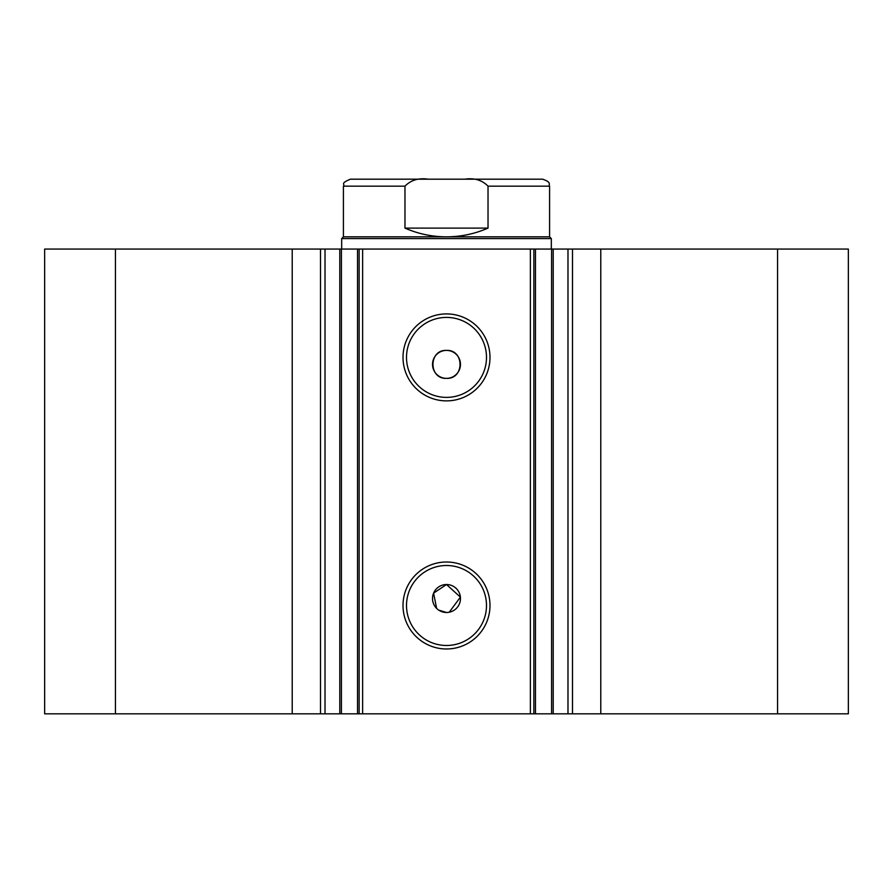 <?xml version="1.0" encoding="UTF-8"?>
<svg xmlns="http://www.w3.org/2000/svg" width="893" height="893" viewBox="0 0 893 893"><rect width="100%" height="100%" fill="white"/><g stroke="black" fill="none" stroke-linecap="round" stroke-linejoin="round"><path stroke-width="1.34" d="M530.364 713.82L530.364 249.069L553.202 249.069L553.202 713.82L357.524 713.82L357.524 249.069L341.405 249.069L341.405 713.82L357.524 713.82M553.202 249.069L567.981 249.069L567.981 713.82L553.202 713.82M340.054 249.069L292.223 249.069L292.223 713.82L341.405 713.82M446.5 648.977A43.489 43.489 0 0 1 403.011 605.487A43.489 43.489 0 0 1 446.5 562.01A43.489 43.489 0 0 1 489.989 605.487A43.489 43.489 0 0 1 446.5 648.977M446.5 565.503A39.995 39.995 0 0 0 406.505 605.487A39.995 39.995 0 0 0 446.5 645.483A39.995 39.995 0 0 0 486.495 605.487A39.995 39.995 0 0 0 446.5 565.503M446.5 400.879A43.489 43.489 0 0 1 403.011 357.39A43.489 43.489 0 0 1 446.5 313.912A43.489 43.489 0 0 1 489.989 357.39A43.489 43.489 0 0 1 446.5 400.879M446.5 317.406A39.995 39.995 0 0 0 406.505 357.39A39.995 39.995 0 0 0 446.5 397.385A39.995 39.995 0 0 0 486.495 357.39A39.995 39.995 0 0 0 446.5 317.406M449.224 612.218L460.408 597.138L446.5 584.524A13.975 13.975 0 0 0 432.525 598.5A13.975 13.975 0 0 0 446.5 612.486A13.975 13.975 0 0 0 460.475 598.5A13.975 13.975 0 0 0 446.5 584.524L433.596 593.142L436.61 608.379M438.72 610.12L446.5 612.486M446.5 350.402A13.975 13.975 0 0 0 432.525 364.377A13.975 13.975 0 0 0 446.5 378.364C464.527 379.224 464.539 349.543 446.5 350.402C428.495 349.531 428.428 379.201 446.5 378.364A13.975 13.975 0 0 0 460.475 364.377A13.975 13.975 0 0 0 446.5 350.402M292.223 713.82L44.65 713.82L44.65 249.069L292.223 249.069M567.981 249.069L848.35 249.069L848.35 713.82L567.981 713.82M339.798 713.82L339.798 249.069L341.405 249.069M357.524 249.069L362.636 249.069L362.636 713.82M530.364 249.069L362.636 249.069M115.443 713.82L115.443 249.069M777.557 249.069L777.557 713.82M533.858 249.069L533.858 713.82M359.142 713.82L359.142 249.069M325.019 249.069L325.019 713.82M343.414 236.835L549.586 236.835L551.327 238.587L341.673 238.587L343.414 236.835L343.414 186.168C345.401 183.936 339.463 183.779 350.402 179.18L428.26 179.18C418.65 177.774 410.892 180.096 404.976 186.168L343.414 186.168M549.586 236.835L549.586 186.168L488.024 186.168L488.024 228.106C474.797 233.888 460.944 236.801 446.5 236.835C432.056 236.801 418.203 233.888 404.976 228.106L404.976 186.168M488.024 186.168C482.075 180.085 474.317 177.763 464.74 179.18L428.26 179.18M488.024 228.106L404.976 228.106M464.74 179.18L542.598 179.18C552.153 182.507 548.246 184.103 549.586 186.168M600.777 249.069L600.777 713.82M320.509 249.069L320.509 713.82M551.595 713.82L551.595 249.069M535.476 249.069L535.476 713.82M572.491 249.069L572.491 713.82M341.673 249.069L341.673 238.587M551.327 249.069L551.327 238.587"/></g></svg>
